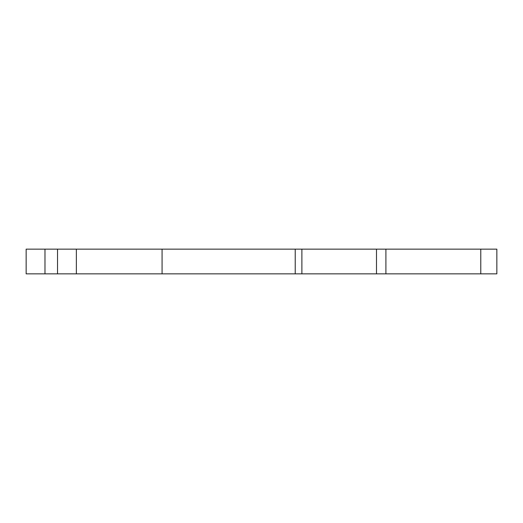 <?xml version="1.0" encoding="UTF-8"?>
<svg xmlns="http://www.w3.org/2000/svg" width="523" height="523" viewBox="0 0 523 523"><rect width="100%" height="100%" fill="white"/><g stroke="black" fill="none" stroke-linecap="round" stroke-linejoin="round"><path stroke-width="0.78" d="M44.978 273.856L76.358 273.856L76.358 249.144L26.15 249.144L26.15 273.856L44.978 273.856L44.978 249.144M76.358 273.856L496.85 273.856L496.85 249.144L76.358 249.144M57.53 273.856L57.53 249.144M480.781 273.856L480.781 249.144M376.488 273.856L376.488 249.144M301.889 273.856L301.889 249.144M295.227 273.856L295.227 249.144M162.071 273.856L162.071 249.144M385.902 273.856L385.902 249.144"/></g></svg>

